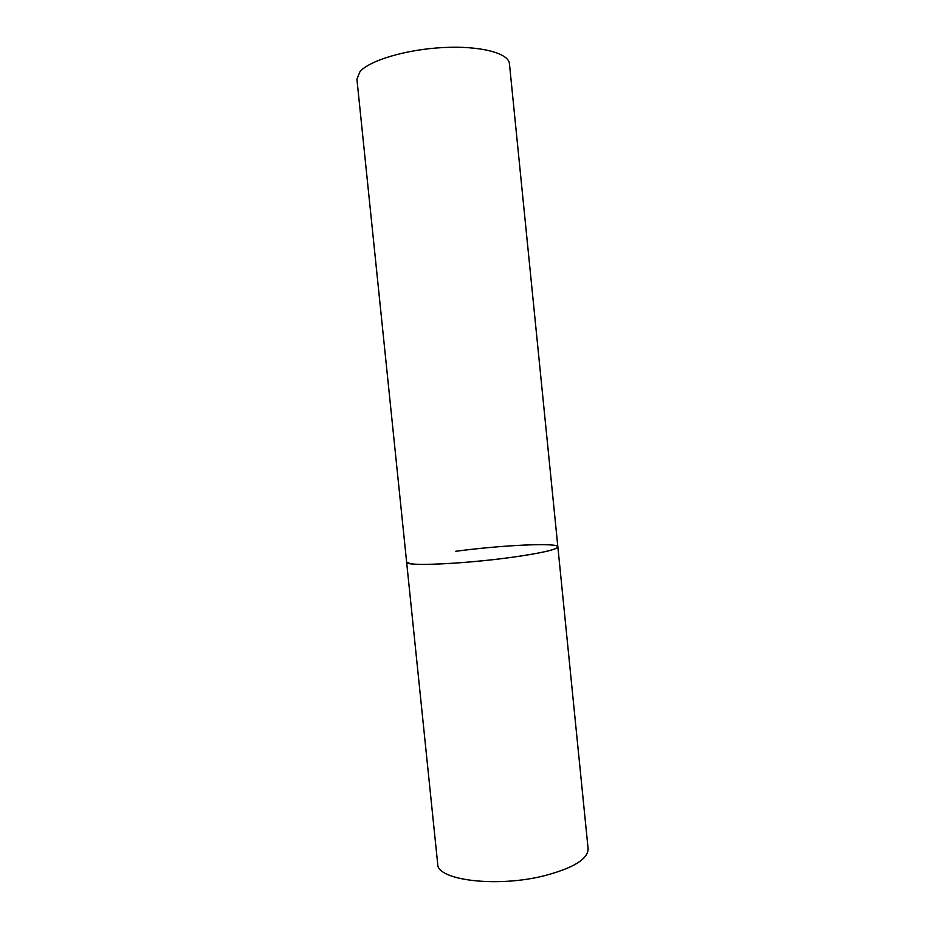 <?xml version="1.0" encoding="UTF-8"?>
<svg xmlns="http://www.w3.org/2000/svg" width="945" height="945" viewBox="0 0 945 945"><rect width="100%" height="100%" fill="white"/><g stroke="black" fill="none" stroke-linecap="round" stroke-linejoin="round"><path stroke-width="1.42" d="M455.608 551.313C500.992 545.17 558.247 542.395 557.857 546.836C557.007 549.577 541.709 553.061 511.954 557.302C463.652 564.059 404.436 566.551 406.633 562.192L410.579 563.752C421.494 565.441 458.975 563.61 495.357 559.381C531.799 555.188 558.519 549.647 557.857 546.836L588.109 848.764C588.038 859.076 573.379 868.089 544.131 875.791C496.657 887.792 436.744 880.197 437.7 864.037L356.915 79.191L359.962 71.678C369.625 60.362 406.515 49.353 443.488 47.533C480.497 45.62 508.764 53.168 509.438 63.705L557.857 546.836"/></g></svg>
